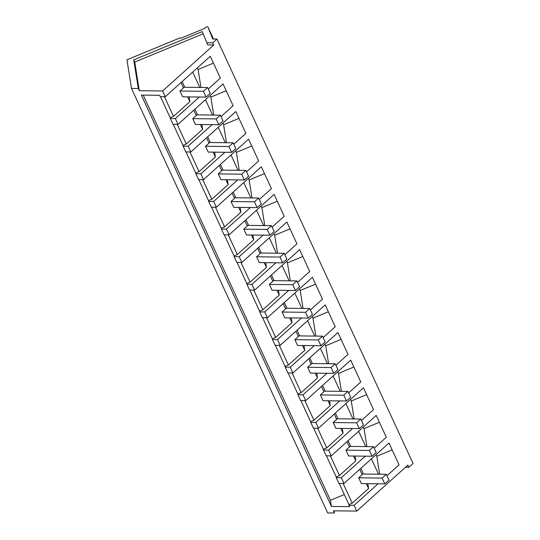 <?xml version="1.0" encoding="UTF-8"?>
<svg xmlns="http://www.w3.org/2000/svg" width="540" height="540" viewBox="0 0 540 540"><rect width="100%" height="100%" fill="white"/><g stroke="black" fill="none" stroke-linecap="round" stroke-linejoin="round"><path stroke-width="0.81" d="M212.74 42.822L216.938 39.049L212.733 39.002L207.941 27.014A1.728 0.661 -24.8 0 0 207.934 27A1.728 0.661 -24.8 0 0 206.172 27.088A1.728 0.661 -24.8 0 0 204.768 28.384L180.9 38.239A1.728 0.661 -24.8 0 0 180.88 38.165A1.728 0.661 -24.8 0 0 179.199 38.218L126.927 59.798L131.51 88.445L138.308 88.526L133.724 59.873L202.311 31.563L206.786 42.748L212.74 42.822L213.746 44.995L162.614 90.97L165.274 96.728L210.269 56.268L220.361 78.104L208.271 88.978M199.321 97.018L175.365 118.564L178.038 124.355L223.04 83.896L233.125 105.732L221.036 116.606M212.085 124.646L188.129 146.185L190.802 151.983L235.804 111.524L245.889 133.36L233.8 144.227M224.849 152.273L200.894 173.812L203.573 179.604L248.569 139.151L258.66 160.981L246.564 171.855M237.62 179.901L213.658 201.44L216.338 207.232L261.333 166.779L271.424 188.609L259.328 199.483M250.385 207.529L226.422 229.068L229.102 234.86L274.097 194.4L284.189 216.236L272.093 227.111M263.149 235.15L239.186 256.696L241.866 262.487L286.862 222.028L296.953 243.864L284.857 254.738M275.913 262.778L251.957 284.324L254.63 290.115L299.632 249.656L309.717 271.492L297.628 282.359M288.677 290.405L264.722 311.945L267.394 317.743L312.397 277.283L322.481 299.12L310.392 309.987M301.442 318.033L277.486 339.572L280.159 345.364L325.161 304.911L335.246 326.74L323.156 337.615M314.206 345.661L290.25 367.2L292.93 372.992L337.925 332.539L348.017 354.368L335.921 365.243M326.977 373.288L303.014 394.828L305.694 400.619L350.69 360.16L360.781 381.996L348.685 392.87M339.741 400.91L315.779 422.456L318.458 428.247L363.454 387.788L373.545 409.624L361.449 420.498M352.505 428.537L328.543 450.077L331.223 455.875L376.218 415.415L386.309 437.252L374.22 448.119M365.269 456.165L341.314 477.704L343.987 483.496L388.989 443.043L399.074 464.873L386.984 475.747M378.034 483.793L354.078 505.332L356.738 511.09L407.869 465.122L408.875 467.296L413.073 463.523L216.938 39.049M131.51 88.445L327.645 512.919L334.442 513L333.437 510.827L356.738 511.09M165.274 96.728L160.238 96.667L159.604 95.297L141.345 95.087L331.412 506.439L349.677 506.648L349.043 505.271L354.078 505.332M138.308 88.526L139.313 90.7L162.614 90.97M139.313 90.7L134.73 62.053L203.202 33.784M133.724 59.873L134.73 62.053M206.786 42.748L207.792 44.928L213.746 44.995M175.365 118.564L170.33 118.503L173.009 124.294L178.038 124.355M177.201 124.342L186.287 144.011L182.972 145.382L183.094 146.131L188.129 146.185M213.725 115.074L210.85 97.099L226.206 90.761M201.859 124.531L202.628 129.323L186.287 144.011M183.094 146.131L185.774 151.922L190.802 151.983M189.965 151.97L199.051 171.639L195.743 173.009L195.858 173.759L200.894 173.812M226.49 142.702L223.614 124.727L238.977 118.388M214.623 152.159L215.393 156.951L199.051 171.639M195.858 173.759L198.538 179.55L203.573 179.604M202.73 179.597L211.815 199.267L208.507 200.637L208.622 201.38L213.658 201.44M239.254 170.33L236.378 152.354L251.741 146.016M227.387 179.779L228.157 184.579L211.815 199.267M208.622 201.38L211.302 207.178L216.338 207.232M215.494 207.225L224.586 226.894L221.272 228.258L221.393 229.007L226.422 229.068M252.018 197.957L249.143 179.982L264.506 173.637M240.151 207.407L240.921 212.207L224.586 226.894M221.393 229.007L224.066 234.806L229.102 234.86M228.258 234.853L237.35 254.522L234.036 255.886L234.157 256.635L239.186 256.696M264.782 225.585L261.913 207.61L277.27 201.265M252.916 235.035L253.685 239.828L237.35 254.522M234.157 256.635L236.831 262.426L241.866 262.487M241.022 262.474L250.115 282.143L246.8 283.514L246.922 284.263L251.957 284.324M277.553 253.206L274.678 235.231L290.034 228.893M265.687 262.663L266.45 267.455L250.115 282.143M246.922 284.263L249.595 290.054L254.63 290.115M253.793 290.101L262.879 309.771L259.565 311.141L259.686 311.891L264.722 311.945M290.318 280.834L287.442 262.859L302.798 256.52M278.451 290.291L279.214 295.083L262.879 309.771M259.686 311.891L262.366 317.682L267.394 317.743M266.558 317.729L275.643 337.399L272.329 338.769L272.45 339.518L277.486 339.572M303.082 308.462L300.206 290.486L315.562 284.148M291.215 317.912L291.985 322.711L275.643 337.399M272.45 339.518L275.13 345.31L280.159 345.364M279.322 345.357L288.407 365.026L285.1 366.39L285.215 367.139L290.25 367.2M315.846 336.089L312.971 318.114L328.334 311.776M303.98 345.539L304.749 350.339L288.407 365.026M285.215 367.139L287.894 372.938L292.93 372.992M292.086 372.985L301.172 392.654L297.864 394.018L297.979 394.767L303.014 394.828M328.61 363.717L325.735 345.742L341.098 339.397M316.744 373.167L317.513 377.966L301.172 392.654M297.979 394.767L300.659 400.558L305.694 400.619M304.85 400.613L313.943 420.275L310.628 421.646L310.75 422.395L315.779 422.456M341.375 391.345L338.499 373.37L353.862 367.025M329.508 400.795L330.278 405.587L313.943 420.275M310.75 422.395L313.423 428.186L318.458 428.247M317.615 428.233L326.707 447.903L323.393 449.273L323.514 450.023L328.543 450.077M354.139 418.966L351.27 400.99L366.626 394.652M342.279 428.423L343.042 433.215L326.707 447.903M323.514 450.023L326.187 455.814L331.223 455.875M330.386 455.861L339.471 475.531L336.157 476.901L336.278 477.65L341.314 477.704M366.91 446.594L364.034 428.618L379.39 422.28M355.043 456.05L355.806 460.843L339.471 475.531M336.278 477.65L338.951 483.442L343.987 483.496M379.674 474.221L376.799 456.246L392.155 449.908M367.808 483.671L368.57 488.471L352.235 503.159L348.921 504.529L339.181 483.442M349.043 505.271L348.921 504.529M408.875 467.296L405.493 467.255M334.098 510.833L334.442 513M200.961 87.453L198.085 69.478L213.442 63.133M189.095 96.903L189.857 101.696L173.522 116.383L170.208 117.754L160.468 96.674M170.33 118.503L170.208 117.754M336.157 476.901L326.416 455.814M323.393 449.273L313.652 428.193M310.628 421.646L300.888 400.565M297.864 394.018L288.124 372.938M285.1 366.39L275.353 345.31M272.329 338.769L262.589 317.682M259.565 311.141L249.824 290.061M246.8 283.514L237.06 262.433M234.036 255.886L224.296 234.806M221.272 228.258L211.532 207.178M208.507 200.637L198.767 179.55M195.743 173.009L185.996 151.922M182.972 145.382L173.232 124.301M331.412 506.439L330.426 500.276L344.311 494.546M330.426 500.276L143.215 95.108M193.786 110.194L196.243 115.506L196.142 114.872L220.361 115.155L216.169 118.922L192.74 118.652L196.243 115.506M200.401 124.511L202.628 129.323M220.361 115.155L223.047 120.953L218.849 124.727L195.419 124.457L192.74 118.652M197.539 114.892L194.9 109.195M205.463 99.698L212.558 115.061M210.85 97.099L210.114 95.513M206.55 137.822L209.007 143.134L208.906 142.499L233.132 142.783L228.933 146.549L205.504 146.279L209.007 143.134M213.165 152.138L215.393 156.951M233.132 142.783L235.811 148.581L231.613 152.354L208.184 152.084L205.504 146.279M210.303 142.519L207.671 136.822M218.228 127.325L225.322 142.688M223.614 124.727L222.878 123.14M219.314 165.449L221.771 170.762L221.67 170.127L245.896 170.404L241.697 174.177L218.268 173.907L221.771 170.762M225.929 179.766L228.157 184.579M245.896 170.404L248.576 176.209L244.384 179.975L220.954 179.705L218.268 173.907M223.067 170.141L220.435 164.444M230.992 154.953L238.086 170.316M236.378 152.354L235.649 150.768M232.085 193.077L234.536 198.389L234.434 197.755L258.66 198.032L254.468 201.805L231.039 201.535L234.536 198.389M238.7 207.394L240.921 212.207M258.66 198.032L261.34 203.837L257.148 207.603L233.719 207.333L231.039 201.535M235.832 197.768L233.199 192.071M243.756 182.581L250.857 197.944M249.143 179.982L248.413 178.396M244.85 220.705L247.3 226.01L247.199 225.382L271.424 225.659L267.233 229.433L243.803 229.163L247.3 226.01M251.465 235.022L253.685 239.828M271.424 225.659L274.104 231.458L269.912 235.231L246.483 234.961L243.803 229.163M248.596 225.396L245.963 219.699M256.52 210.209L263.621 225.572M261.913 207.61L261.178 206.024M257.614 248.326L260.064 253.638L259.963 253.004L284.189 253.287L279.997 257.053L256.568 256.784L260.064 253.638M264.229 262.643L266.45 267.455M284.189 253.287L286.868 259.085L282.676 262.859L259.247 262.589L256.568 256.784M261.36 253.024L258.728 247.327M269.285 237.836L276.385 253.193M274.678 235.231L273.942 233.644M270.378 275.954L272.835 281.266L272.734 280.631L296.953 280.915L292.761 284.681L269.332 284.411L272.835 281.266M276.993 290.27L279.214 295.083M296.953 280.915L299.632 286.713L295.441 290.486L272.012 290.216L269.332 284.411M274.124 280.651L271.492 274.954M282.049 265.457L289.15 280.82M287.442 262.859L286.706 261.272M283.142 303.581L285.599 308.894L285.498 308.259L309.724 308.536L305.525 312.309L282.096 312.039L285.599 308.894M289.757 317.898L291.985 322.711M309.724 308.536L312.404 314.341L308.205 318.107L284.776 317.837L282.096 312.039M286.895 308.273L284.263 302.576M294.82 293.085L301.914 308.448M300.206 290.486L299.471 288.9M295.906 331.209L298.363 336.521L298.262 335.887L322.488 336.163L318.29 339.937L294.86 339.667L298.363 336.521M302.522 345.526L304.749 350.339M322.488 336.163L325.168 341.969L320.969 345.735L297.54 345.465L294.86 339.667M299.66 335.9L297.027 330.203M307.584 320.713L314.678 336.076M312.971 318.114L312.242 316.528M308.671 358.837L311.128 364.149L311.026 363.514L335.252 363.791L331.054 367.565L307.631 367.295L311.128 364.149M315.286 373.154L317.513 377.966M335.252 363.791L337.932 369.589L333.74 373.363L310.311 373.093L307.631 367.295M312.424 363.528L309.791 357.831M320.348 348.34L327.449 363.704M325.735 345.742L325.006 344.156M321.442 386.464L323.892 391.77L323.791 391.142L348.017 391.419L343.825 395.192L320.396 394.922L323.892 391.77M328.057 400.775L330.278 405.587M348.017 391.419L350.696 397.217L346.505 400.99L323.075 400.721L320.396 394.922M325.188 391.156L322.556 385.459M333.113 375.968L340.214 391.331M338.499 373.37L337.77 371.783M334.206 414.086L336.656 419.398L336.555 418.763L360.781 419.047L356.589 422.813L333.16 422.543L336.656 419.398M340.821 428.402L343.042 433.215M360.781 419.047L363.461 424.845L359.269 428.618L335.84 428.348L333.16 422.543M337.952 418.784L335.32 413.087M345.877 403.589L352.978 418.952M351.27 400.99L350.534 399.404M346.97 441.713L349.421 447.026L349.319 446.391L373.545 446.675L369.353 450.441L345.924 450.171L349.421 447.026M353.585 456.03L355.806 460.843M373.545 446.675L376.225 452.473L372.033 456.246L348.604 455.976L345.924 450.171M350.717 446.411L348.084 440.714M358.641 431.217L365.742 446.58M364.034 428.618L363.299 427.032M343.15 483.489L352.235 503.159M359.735 469.341L362.192 474.653L362.09 474.019L386.309 474.296L382.118 478.069L358.688 477.799L362.192 474.653M366.35 483.658L368.57 488.471M386.309 474.296L388.989 480.101L384.797 483.867L361.368 483.597L358.688 477.799M363.481 474.032L360.848 468.335M371.405 458.845L378.506 474.208M376.799 456.246L376.063 454.66M164.437 96.721L173.522 116.383M181.022 82.573L183.478 87.878L183.377 87.251L207.596 87.527L203.404 91.3L179.975 91.031L183.478 87.878M187.637 96.883L189.857 101.696M207.596 87.527L210.276 93.326L206.084 97.099L182.655 96.829L179.975 91.031M184.768 87.264L182.135 81.567M192.692 72.077L199.793 87.439M198.085 69.478L197.35 67.892M206.084 97.099L203.404 91.3M218.849 124.727L216.169 118.922M231.613 152.354L228.933 146.549M244.384 179.975L241.697 174.177M257.148 207.603L254.468 201.805M269.912 235.231L267.233 229.433M282.676 262.859L279.997 257.053M295.441 290.486L292.761 284.681M308.205 318.107L305.525 312.309M320.969 345.735L318.29 339.937M333.74 373.363L331.054 367.565M346.505 400.99L343.825 395.192M359.269 428.618L356.589 422.813M372.033 456.246L369.353 450.441M384.797 483.867L382.118 478.069M207.941 27.014L213.482 39.008L207.934 27"/></g></svg>
